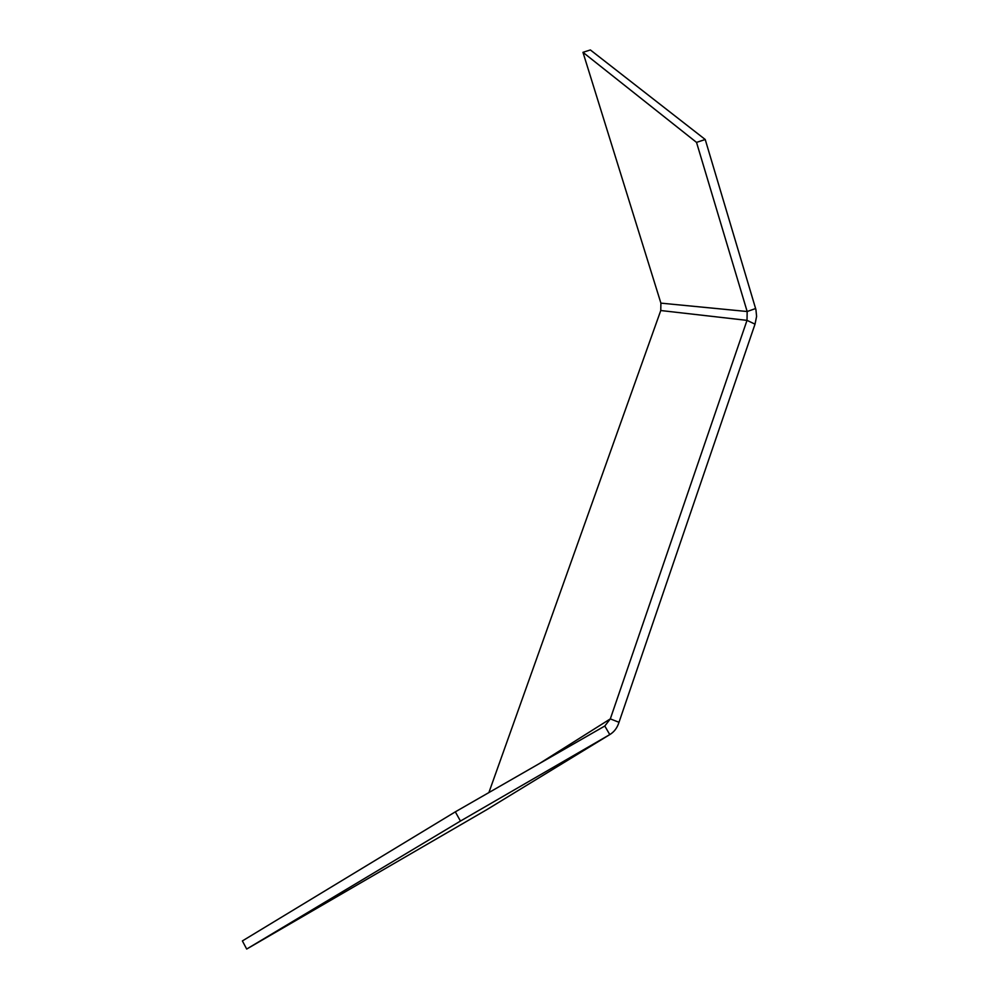 <?xml version="1.0" encoding="UTF-8"?>
<svg xmlns="http://www.w3.org/2000/svg" width="999" height="999" viewBox="0 0 999 999"><rect width="100%" height="100%" fill="white"/><g stroke="black" fill="none" stroke-linecap="round" stroke-linejoin="round"><path stroke-width="1.5" d="M582.966 52.323L696.528 142.395L705.219 139.498L590.372 49.95L582.966 52.323L660.901 303.134L660.764 310.527L488.886 792.569M696.528 142.395L747.165 311.513L747.015 320.367L755.019 324.151L619.005 722.289C617.282 727.821 614.198 731.93 609.765 734.602L460.464 821.053L246.691 949.05L242.382 940.933L455.319 811.85L460.464 821.053M705.219 139.498L755.918 309.603L756.605 316.408L755.019 324.151M660.764 310.527L747.015 320.367L610.314 718.893L619.005 722.289M539.285 763.636L610.314 718.893L604.807 726.011L455.319 811.85M604.807 726.011L609.765 734.602L486.813 809.652L246.691 949.05M660.901 303.134L747.165 311.513L755.619 308.541"/></g></svg>
